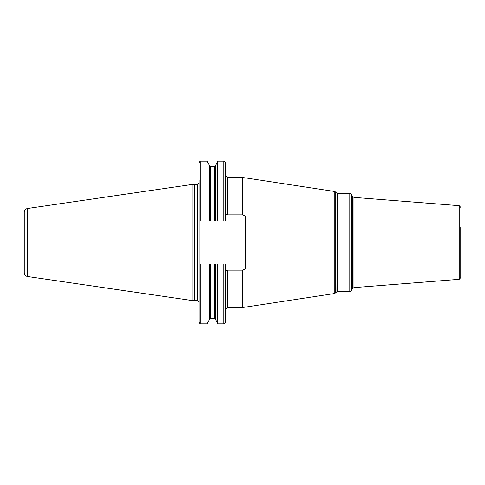 <?xml version="1.0" encoding="UTF-8"?>
<svg xmlns="http://www.w3.org/2000/svg" width="485" height="485" viewBox="0 0 485 485"><rect width="100%" height="100%" fill="white"/><g stroke="black" fill="none" stroke-linecap="round" stroke-linejoin="round"><path stroke-width="0.73" d="M24.25 242.5L24.25 212.194C24.402 210.163 25.475 208.926 27.463 208.483L192.963 184.342L192.963 300.658L27.463 276.517C25.475 276.074 24.402 274.837 24.25 272.806L24.25 242.5M192.963 300.658L194.697 300.191L194.697 184.809L192.963 184.342M194.697 184.809L197.45 184.809L197.45 300.191L199.117 301.858L199.117 183.142L199.117 220.978L225.561 220.978L225.561 162.845C224.816 161.287 224.264 160.729 223.894 161.178L223.894 220.978M225.561 211.108C225.719 213.491 226.277 214.734 227.235 214.837L242.33 214.837L245.756 216.086L245.756 268.914L242.33 270.163L242.33 307.575L227.235 307.575L225.561 309.242M225.561 273.892C225.713 271.521 226.271 270.284 227.235 270.163L242.33 270.163M223.894 264.022L223.894 323.822C224.282 324.259 224.84 323.701 225.561 322.155L225.561 264.022L210.484 264.022L214.364 264.022L214.364 318.421L215.613 319.67M242.33 214.837L242.33 177.425L227.235 177.425L227.235 214.837M352.686 196.558L351.273 194.109L351.273 290.891L352.686 288.442L352.686 196.558L354.001 197.389L459.21 205.67L459.21 279.33L460.75 277.669L460.75 227.483M200.784 220.978L200.784 161.178L207.016 161.178L207.016 220.978M215.613 220.978L215.613 165.015L217.832 161.178L217.832 220.978M199.117 220.978L199.117 180.341M207.016 264.022L199.117 264.022L199.117 322.155C199.826 323.689 200.378 324.247 200.784 323.822L207.016 323.822L207.016 264.022L209.235 264.022L209.235 319.985L207.016 323.822M215.613 264.022L215.613 319.985L217.832 323.822L223.894 323.822M209.235 319.67L210.484 318.421L210.484 264.022L209.235 264.022M217.832 264.022L217.832 323.822M209.235 220.978L209.235 165.015L207.016 161.178M27.463 276.517L27.463 208.483M227.235 270.163L227.235 307.575M335.796 292.837L335.796 192.163L336.057 292.388L334.844 293.486L334.844 191.514L242.33 177.425M336.057 192.612L337.214 193.279L337.214 291.721L349.83 291.721L349.83 193.279L351.273 194.109M354.001 197.389L354.001 287.611L352.686 288.442M200.784 264.022L200.784 323.822M210.484 220.978L210.484 166.579L209.235 165.33M214.364 220.978L214.364 166.579L215.613 165.33M194.697 300.191L197.45 300.191M197.45 184.809L199.117 183.142M334.844 293.486L242.33 307.575M335.796 192.163L334.844 191.514M336.057 292.388L337.214 291.721M351.273 290.891L349.83 291.721M337.214 193.279L349.83 193.279M459.21 205.67L460.75 207.331M459.21 279.33L354.001 287.611M227.235 177.425L225.561 175.758M217.832 161.178L223.894 161.178M200.784 161.178C200.378 160.753 199.826 161.311 199.117 162.845M210.484 318.421L214.364 318.421M210.484 166.579L214.364 166.579"/></g></svg>
